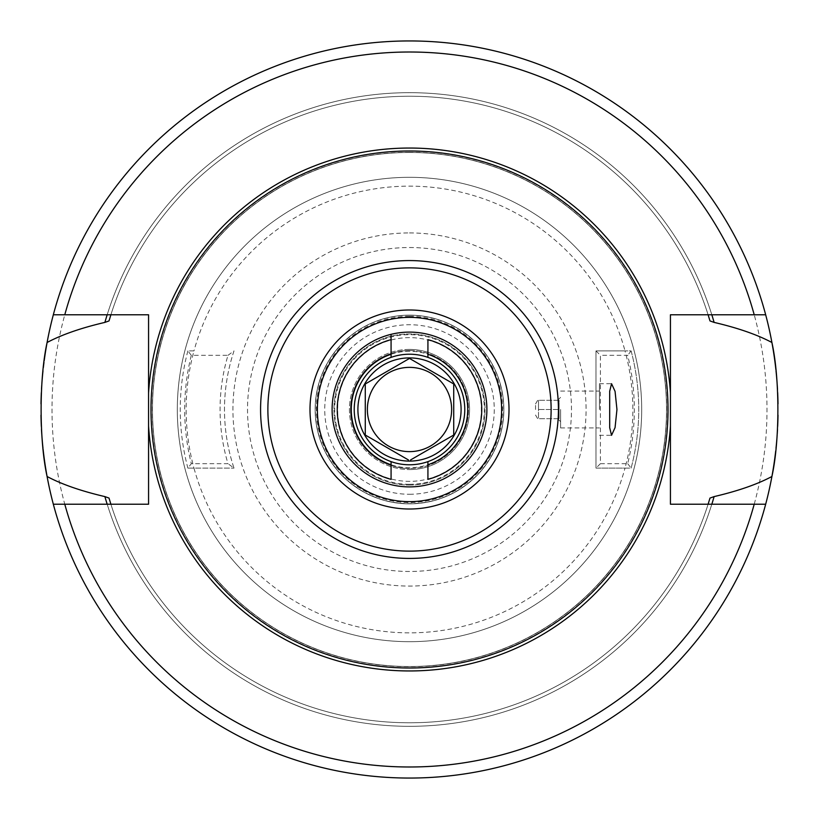 <?xml version="1.0" encoding="UTF-8"?>
<svg xmlns="http://www.w3.org/2000/svg" width="819" height="819" viewBox="0 0 819 819"><rect width="100%" height="100%" fill="white"/><g stroke="black" fill="none" stroke-linecap="round" stroke-linejoin="round"><path stroke-width="0.61" stroke-dasharray="4.09 3.07" d="M409.5 486.895A77.395 77.395 0 0 1 332.104 409.5A77.395 77.395 0 0 1 409.5 332.104A77.395 77.395 0 0 0 332.104 409.5A77.395 77.395 0 0 0 409.5 486.895A77.395 77.395 0 0 1 391.072 334.326A77.395 77.395 0 0 1 486.895 409.5A77.395 77.395 0 0 1 409.5 486.895A77.395 77.395 0 0 0 427.927 334.326A77.395 77.395 0 0 0 409.5 332.104A77.395 77.395 0 0 1 486.895 409.5A77.395 77.395 0 0 1 409.5 486.895M409.5 351.269A58.231 58.231 0 0 0 351.269 409.5A58.231 58.231 0 0 0 409.5 467.731A58.231 58.231 0 0 0 467.731 409.5A58.231 58.231 0 0 0 409.5 351.269M409.5 354.217A55.282 55.282 0 0 0 354.217 409.5A55.282 55.282 0 0 0 409.5 464.782A55.282 55.282 0 0 0 464.782 409.5A55.282 55.282 0 0 0 409.5 354.217A55.282 55.282 0 0 0 354.217 409.5A55.282 55.282 0 0 0 409.5 464.782A55.282 55.282 0 0 0 464.782 409.5A55.282 55.282 0 0 0 409.5 354.217M427.927 354.258L427.927 339.65A72.236 72.236 0 0 1 427.927 479.35L427.927 464.742M391.072 464.742L391.072 479.35A72.236 72.236 0 0 1 391.072 339.65L391.072 354.258M409.5 484.316A74.816 74.816 0 0 0 484.316 409.5A74.816 74.816 0 0 0 409.5 334.684A74.816 74.816 0 0 0 334.684 409.5A74.816 74.816 0 0 0 409.5 484.316M409.5 485.053A75.553 75.553 0 0 0 485.053 409.5A75.553 75.553 0 0 0 409.5 333.947A75.553 75.553 0 0 0 333.947 409.5A75.553 75.553 0 0 0 409.5 485.053A75.553 75.553 0 0 0 485.053 409.5A75.553 75.553 0 0 0 409.5 333.947A75.553 75.553 0 0 0 333.947 409.5A75.553 75.553 0 0 0 409.5 485.053M409.5 337.633A71.867 71.867 0 0 0 337.633 409.5A71.867 71.867 0 0 0 409.5 481.367A71.867 71.867 0 0 0 481.367 409.5A71.867 71.867 0 0 0 409.5 337.633M408.456 459.961L365.274 435.032L365.274 383.968L408.456 359.039M410.544 359.039L453.726 383.968L453.726 435.032L410.544 459.961M409.5 315.151A94.349 94.349 0 0 0 315.151 409.5A94.349 94.349 0 0 0 409.5 503.849A94.349 94.349 0 0 0 503.849 409.5A94.349 94.349 0 0 0 409.5 315.151A94.349 94.349 0 0 0 315.151 409.5A94.349 94.349 0 0 0 409.5 503.849A94.349 94.349 0 0 0 503.849 409.5A94.349 94.349 0 0 0 409.5 315.151A94.349 94.349 0 0 1 503.849 409.5A94.349 94.349 0 0 1 409.5 503.849A94.349 94.349 0 0 1 315.151 409.5A94.349 94.349 0 0 1 409.5 315.151M409.5 317.362A92.137 92.137 0 0 1 501.637 409.5A92.137 92.137 0 0 1 409.5 501.637A92.137 92.137 0 0 1 317.362 409.5A92.137 92.137 0 0 1 409.5 317.362M409.5 152.467A257.033 257.033 0 0 1 666.533 409.5A257.033 257.033 0 0 1 409.5 666.533A257.033 257.033 0 0 1 152.467 409.5A257.033 257.033 0 0 1 409.5 152.467A257.033 257.033 0 0 1 666.533 409.5A257.033 257.033 0 0 1 409.5 666.533A257.033 257.033 0 0 1 152.467 409.5A257.033 257.033 0 0 1 409.5 152.467A257.033 257.033 0 0 0 152.467 409.5A257.033 257.033 0 0 0 409.5 666.533A257.033 257.033 0 0 0 666.533 409.5A257.033 257.033 0 0 0 409.5 152.467M670.433 504.217L670.433 314.783L708.107 314.783A313.267 313.267 0 0 0 110.893 314.783L148.567 314.783L148.567 504.217L110.893 504.217A313.267 313.267 0 0 0 708.107 504.217L711.824 504.217A316.81 316.81 0 0 1 107.176 504.217L110.893 504.217A313.267 313.267 0 0 0 708.107 504.217A313.267 313.267 0 0 1 110.893 504.217A313.267 313.267 0 0 0 708.107 504.217L670.433 504.217M765.673 504.217L711.824 504.217A316.81 316.81 0 0 1 107.176 504.217L53.327 504.217A368.55 368.55 0 0 0 765.673 504.217A368.55 368.55 0 0 1 53.327 504.217M109.019 498.075A313.267 313.267 0 0 0 109.807 500.737A313.267 313.267 0 0 1 109.019 498.075M109.818 500.767A313.267 313.267 0 0 0 110.401 502.641A313.267 313.267 0 0 0 110.77 503.839A313.267 313.267 0 0 1 110.411 502.682A313.267 313.267 0 0 1 109.818 500.767M708.23 503.839A313.267 313.267 0 0 0 708.589 502.682A313.267 313.267 0 0 0 709.182 500.767A313.267 313.267 0 0 1 708.599 502.641A313.267 313.267 0 0 1 708.23 503.839M709.193 500.737A313.267 313.267 0 0 0 709.981 498.075A313.267 313.267 0 0 1 709.193 500.737M709.981 320.925A313.267 313.267 0 0 0 709.193 318.263A313.267 313.267 0 0 1 709.981 320.925M709.182 318.233A313.267 313.267 0 0 0 708.599 316.359A313.267 313.267 0 0 0 708.23 315.161A313.267 313.267 0 0 1 708.589 316.318A313.267 313.267 0 0 1 709.182 318.233M110.77 315.161A313.267 313.267 0 0 0 110.411 316.318A313.267 313.267 0 0 0 109.818 318.233A313.267 313.267 0 0 1 110.401 316.359A313.267 313.267 0 0 1 110.77 315.161M109.807 318.263A313.267 313.267 0 0 0 109.019 320.925A313.267 313.267 0 0 1 109.807 318.263M107.176 314.783A316.81 316.81 0 0 1 711.824 314.783A316.81 316.81 0 0 0 107.176 314.783L110.893 314.783A313.267 313.267 0 0 1 708.107 314.783A313.267 313.267 0 0 0 110.893 314.783A313.267 313.267 0 0 1 708.107 314.783L765.673 314.783A368.55 368.55 0 0 0 53.327 314.783L107.176 314.783M53.327 314.783A368.55 368.55 0 0 1 765.673 314.783M409.5 778.05A368.55 368.55 0 0 0 771.907 476.504A368.55 368.55 0 0 1 47.092 476.504A368.55 368.55 0 0 0 409.5 778.05M775.706 451.003A368.55 368.55 0 0 0 776.023 448.106A368.55 368.55 0 0 1 775.706 451.003M776.996 437.407A368.55 368.55 0 0 0 777.231 433.998A368.55 368.55 0 0 1 776.996 437.407M777.507 429.422A368.55 368.55 0 0 0 777.661 426.371A368.55 368.55 0 0 1 777.507 429.422M778.009 415.131A368.55 368.55 0 0 0 778.009 403.828A368.55 368.55 0 0 1 778.009 415.131M777.661 392.577A368.55 368.55 0 0 0 777.497 389.414A368.55 368.55 0 0 1 777.661 392.577M777.19 384.346A368.55 368.55 0 0 0 776.985 381.541A368.55 368.55 0 0 1 777.19 384.346M776.023 370.853A368.55 368.55 0 0 0 775.89 369.645A368.55 368.55 0 0 1 776.023 370.853M771.907 342.496A368.55 368.55 0 0 0 47.092 342.496A368.55 368.55 0 0 1 771.907 342.496M44.195 360.718A368.55 368.55 0 0 0 43.97 362.407A368.55 368.55 0 0 1 44.195 360.718M43.346 367.526A368.55 368.55 0 0 0 42.977 370.894A368.55 368.55 0 0 1 43.346 367.526M42.004 381.593A368.55 368.55 0 0 0 41.738 385.421A368.55 368.55 0 0 1 42.004 381.593M41.513 389.22A368.55 368.55 0 0 0 41.339 392.629A368.55 368.55 0 0 1 41.513 389.22M40.991 403.88A368.55 368.55 0 0 0 40.991 415.172A368.55 368.55 0 0 1 40.991 403.88M41.339 426.423A368.55 368.55 0 0 0 41.482 429.31A368.55 368.55 0 0 1 41.339 426.423M41.83 434.981A368.55 368.55 0 0 0 42.015 437.459A368.55 368.55 0 0 1 41.83 434.981M42.977 448.147A368.55 368.55 0 0 0 43.09 449.16A368.55 368.55 0 0 1 42.977 448.147M409.5 177.313A232.186 232.186 0 0 1 641.686 409.5A232.186 232.186 0 0 1 409.5 641.686A232.186 232.186 0 0 1 177.313 409.5A232.186 232.186 0 0 1 409.5 177.313A232.186 232.186 0 0 1 641.686 409.5A232.186 232.186 0 0 1 409.5 641.686A232.186 232.186 0 0 1 177.313 409.5A232.186 232.186 0 0 1 409.5 177.313M191.308 355.323L187.879 350.901L193.98 350.901A223.341 223.341 0 0 0 193.98 468.099L187.879 468.099A229.238 229.238 0 0 1 187.879 350.901L193.98 350.901A223.341 223.341 0 0 1 625.02 350.901L595.986 350.901L595.986 468.099L625.02 468.099A223.341 223.341 0 0 1 193.98 468.099L234.009 468.099L187.879 468.099L191.308 463.677L227.979 463.677A189.435 189.435 0 0 1 227.979 355.323L191.308 355.323A224.815 224.815 0 0 0 191.308 463.677M227.979 355.323L234.009 350.901A185.012 185.012 0 0 0 234.009 468.099L227.979 463.677M595.986 468.099L595.986 350.901L631.121 350.901A229.238 229.238 0 0 1 631.121 468.099L595.986 468.099L600.409 463.677L600.409 355.323L627.692 355.323A224.815 224.815 0 0 1 627.692 463.677L600.409 463.677M627.692 463.677L631.121 468.099L625.02 468.099A223.341 223.341 0 0 0 625.02 350.901L631.121 350.901L627.692 355.323M595.986 350.901L600.409 355.323M631.121 350.901L631.121 350.901A229.238 229.238 0 0 1 631.121 468.099M234.009 350.901A185.012 185.012 0 0 0 234.009 468.099M187.879 350.901A229.238 229.238 0 0 0 187.879 468.099M409.5 309.991A99.508 99.508 0 0 0 309.991 409.5A99.508 99.508 0 0 0 409.5 509.008A99.508 99.508 0 0 0 509.008 409.5A99.508 99.508 0 0 0 409.5 309.991A99.508 99.508 0 0 1 509.008 409.5A99.508 99.508 0 0 1 409.5 509.008A99.508 99.508 0 0 0 509.008 409.5A99.508 99.508 0 0 0 409.5 309.991A99.508 99.508 0 0 0 309.991 409.5A99.508 99.508 0 0 0 409.5 509.008M409.5 349.426A60.074 60.074 0 0 0 349.426 409.5A60.074 60.074 0 0 0 409.5 469.574A60.074 60.074 0 0 1 349.426 409.5A60.074 60.074 0 0 1 409.5 349.426A60.074 60.074 0 0 1 469.574 409.5A60.074 60.074 0 0 1 409.5 469.574A60.074 60.074 0 0 0 469.574 409.5A60.074 60.074 0 0 0 409.5 349.426M409.5 350.532A58.968 58.968 0 0 1 468.468 409.5A58.968 58.968 0 0 1 409.5 468.468A58.968 58.968 0 0 0 468.468 409.5A58.968 58.968 0 0 0 409.5 350.532A58.968 58.968 0 0 0 350.532 409.5A58.968 58.968 0 0 0 409.5 468.468A58.968 58.968 0 0 1 350.532 409.5A58.968 58.968 0 0 1 409.5 350.532M599.447 409.5L599.447 383.702L599.447 409.5M560.606 409.5L560.606 427.927L560.606 409.5M559.08 409.5L559.08 418.714L557.657 418.714L559.08 418.714L559.08 400.286L557.657 400.286L559.08 400.286L559.08 409.5L538.492 409.5L538.492 400.286L538.492 418.714L538.492 409.5L559.08 409.5M559.08 400.286L538.492 400.286L559.08 400.286M535.544 409.5L535.544 403.972L535.544 409.5M559.08 418.714L538.492 418.714L559.08 418.714M409.5 316.451A93.049 93.049 0 0 1 502.549 409.5A93.049 93.049 0 0 1 409.5 502.549A93.049 93.049 0 0 1 316.451 409.5A93.049 93.049 0 0 1 409.5 316.451M409.5 315.305A94.195 94.195 0 0 0 315.305 409.5A94.195 94.195 0 0 0 409.5 503.695A94.195 94.195 0 0 0 503.695 409.5A94.195 94.195 0 0 0 409.5 315.305M409.5 152.314A257.186 257.186 0 0 0 152.314 409.5A257.186 257.186 0 0 0 409.5 666.686A257.186 257.186 0 0 0 666.686 409.5A257.186 257.186 0 0 0 409.5 152.314M409.5 766.994A357.493 357.493 0 0 0 766.994 409.5A357.493 357.493 0 0 0 409.5 52.006A357.493 357.493 0 0 0 52.006 409.5A357.493 357.493 0 0 0 409.5 766.994M409.5 232.934A176.566 176.566 0 0 1 586.066 409.5A176.566 176.566 0 0 1 409.5 586.066A176.566 176.566 0 0 1 232.934 409.5A176.566 176.566 0 0 1 409.5 232.934M409.5 247.522A161.978 161.978 0 0 1 571.478 409.5A161.978 161.978 0 0 1 409.5 571.478A161.978 161.978 0 0 1 247.522 409.5A161.978 161.978 0 0 1 409.5 247.522M409.5 494.267A84.766 84.766 0 0 0 494.267 409.5A84.766 84.766 0 0 0 409.5 324.733A84.766 84.766 0 0 0 324.733 409.5A84.766 84.766 0 0 0 409.5 494.267M599.447 383.702L611.547 383.702M599.447 435.298L611.547 435.298M560.606 427.927L599.447 427.927M557.657 418.714L560.606 421.662M557.657 400.286L560.606 397.338M535.544 403.972L537.673 400.286M535.544 415.028L537.673 418.714M560.606 391.072L599.447 391.072"/><path stroke-width="1.23" d="M409.5 332.104A77.395 77.395 0 0 1 486.895 409.5A77.395 77.395 0 0 1 409.5 486.895A77.395 77.395 0 0 1 332.104 409.5A77.395 77.395 0 0 1 409.5 332.104M409.5 354.217A55.282 55.282 0 0 1 427.927 357.381L427.927 339.65A72.236 72.236 0 0 1 427.927 479.35L427.927 461.619A55.282 55.282 0 0 0 427.927 357.381L427.927 354.258A58.231 58.231 0 0 1 427.927 464.742L427.927 461.619A55.282 55.282 0 0 1 391.072 461.619L391.072 479.35A72.236 72.236 0 0 1 391.072 339.65L391.072 357.381A55.282 55.282 0 0 1 409.5 354.217M391.072 334.326L391.072 339.65L391.072 334.326M409.5 357.903A51.597 51.597 0 0 1 461.097 409.5A51.597 51.597 0 0 1 409.5 461.097A51.597 51.597 0 0 1 357.903 409.5A51.597 51.597 0 0 1 409.5 357.903M410.544 459.961L453.726 435.032L453.726 383.968L409.5 358.435L365.274 383.968L365.274 435.032L408.456 459.961M408.456 359.039L409.5 358.435L410.544 359.039M409.5 451.627A42.127 42.127 0 0 1 367.373 409.5A42.127 42.127 0 0 1 409.5 367.373A42.127 42.127 0 0 1 451.627 409.5A42.127 42.127 0 0 1 409.5 451.627M391.072 354.258A58.231 58.231 0 0 0 391.072 464.742L391.072 461.619A55.282 55.282 0 0 1 391.072 357.381L391.072 354.258M409.5 317.362A92.137 92.137 0 0 0 317.362 409.5A92.137 92.137 0 0 0 409.5 501.637A92.137 92.137 0 0 0 501.637 409.5A92.137 92.137 0 0 0 409.5 317.362A92.137 92.137 0 0 0 317.362 409.5A92.137 92.137 0 0 0 409.5 501.637M409.5 150.993A258.507 258.507 0 0 1 668.007 409.5A258.507 258.507 0 0 1 409.5 668.007A258.507 258.507 0 0 1 150.993 409.5A258.507 258.507 0 0 1 409.5 150.993M616.953 409.5L615.059 427.631L611.547 435.298L609.694 427.723L609.694 391.247L611.547 383.702L615.059 391.349L616.953 409.5M771.907 476.504A368.55 368.55 0 0 0 775.706 451.003A368.55 368.55 0 0 1 765.673 504.217L670.433 504.217L670.433 314.783L765.673 314.783A368.55 368.55 0 0 1 771.907 342.496C779.862 378.255 779.872 440.663 771.907 476.504C757.227 484.326 737.96 491.021 714.107 496.601L709.981 498.075L708.107 504.217A313.267 313.267 0 0 0 708.23 503.839A313.267 313.267 0 0 1 708.107 504.217M708.107 314.783A313.267 313.267 0 0 1 708.23 315.161A313.267 313.267 0 0 0 708.107 314.783L709.981 320.925L714.107 322.399C737.96 327.979 757.227 334.674 771.907 342.496A368.55 368.55 0 0 1 775.89 369.645A368.55 368.55 0 0 0 771.907 342.496M110.893 504.217A313.267 313.267 0 0 1 110.77 503.839A313.267 313.267 0 0 0 110.893 504.217L109.019 498.075L104.893 496.601C81.091 491.042 61.824 484.346 47.092 476.504A368.55 368.55 0 0 0 53.327 504.217L148.567 504.217L148.567 426.013A261.456 261.456 0 0 0 409.5 670.956A261.456 261.456 0 0 0 670.433 426.013M754.217 314.783A357.493 357.493 0 0 0 64.783 314.783L53.327 314.783A368.55 368.55 0 0 0 47.092 342.496C61.845 334.643 81.112 327.948 104.893 322.399L109.019 320.925L110.893 314.783A313.267 313.267 0 0 0 110.77 315.161A313.267 313.267 0 0 1 110.893 314.783M714.107 496.601A316.81 316.81 0 0 1 711.824 504.217M107.176 504.217A316.81 316.81 0 0 1 104.893 496.601M104.893 322.399A316.81 316.81 0 0 1 107.176 314.783M711.824 314.783A316.81 316.81 0 0 1 714.107 322.399M47.092 476.504A368.55 368.55 0 0 1 43.09 449.16A368.55 368.55 0 0 0 47.092 476.504C39.138 440.745 39.117 378.337 47.092 342.496A368.55 368.55 0 0 0 44.195 360.718A368.55 368.55 0 0 1 47.092 342.496M670.433 392.987A261.456 261.456 0 0 0 409.5 148.044A261.456 261.456 0 0 0 148.567 392.987L148.567 314.783L64.783 314.783M148.567 392.987L148.567 426.013M765.673 504.217A368.55 368.55 0 0 1 53.327 504.217M53.327 314.783A368.55 368.55 0 0 1 765.673 314.783M776.023 448.106A368.55 368.55 0 0 0 776.996 437.407A368.55 368.55 0 0 1 776.023 448.106M777.231 433.998A368.55 368.55 0 0 0 777.507 429.422A368.55 368.55 0 0 1 777.231 433.998M777.661 426.371A368.55 368.55 0 0 0 778.009 415.131A368.55 368.55 0 0 1 777.661 426.371M778.009 403.828A368.55 368.55 0 0 0 777.661 392.577A368.55 368.55 0 0 1 778.009 403.828M777.497 389.414A368.55 368.55 0 0 0 777.19 384.346A368.55 368.55 0 0 1 777.497 389.414M776.985 381.541A368.55 368.55 0 0 0 776.023 370.853A368.55 368.55 0 0 1 776.985 381.541M43.97 362.407A368.55 368.55 0 0 0 43.346 367.526A368.55 368.55 0 0 1 43.97 362.407M42.977 370.894A368.55 368.55 0 0 0 42.004 381.593A368.55 368.55 0 0 1 42.977 370.894M41.738 385.421A368.55 368.55 0 0 0 41.513 389.22A368.55 368.55 0 0 1 41.738 385.421M41.339 392.629A368.55 368.55 0 0 0 40.991 403.88A368.55 368.55 0 0 1 41.339 392.629M40.991 415.172A368.55 368.55 0 0 0 41.339 426.423A368.55 368.55 0 0 1 40.991 415.172M41.482 429.31A368.55 368.55 0 0 0 41.83 434.981A368.55 368.55 0 0 1 41.482 429.31M42.015 437.459A368.55 368.55 0 0 0 42.977 448.147A368.55 368.55 0 0 1 42.015 437.459M409.5 309.991A99.508 99.508 0 0 0 309.991 409.5A99.508 99.508 0 0 0 409.5 509.008A99.508 99.508 0 0 0 509.008 409.5A99.508 99.508 0 0 0 409.5 309.991M409.5 267.874A141.626 141.626 0 0 0 267.874 409.5A141.626 141.626 0 0 0 409.5 551.126A141.626 141.626 0 0 0 551.126 409.5A141.626 141.626 0 0 0 409.5 267.874M409.5 260.575A148.925 148.925 0 0 0 260.575 409.5A148.925 148.925 0 0 0 409.5 558.425A148.925 148.925 0 0 0 558.425 409.5A148.925 148.925 0 0 0 409.5 260.575M64.783 504.217A357.493 357.493 0 0 0 754.217 504.217"/></g></svg>
